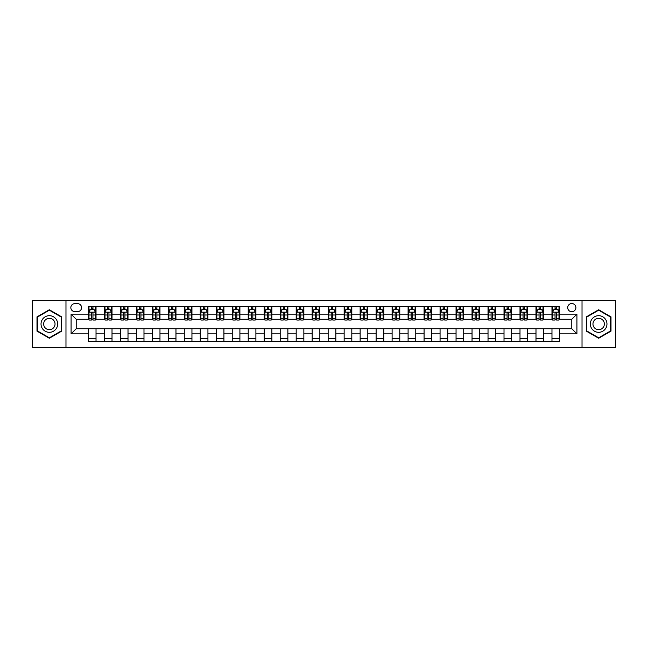 <?xml version="1.0" encoding="UTF-8"?>
<svg xmlns="http://www.w3.org/2000/svg" width="648" height="648" viewBox="0 0 648 648"><rect width="100%" height="100%" fill="white"/><g stroke="black" fill="none" stroke-linecap="round" stroke-linejoin="round"><path stroke-width="0.97" d="M571.795 303.539A4.091 4.091 0 0 0 567.705 307.63A4.091 4.091 0 0 0 571.795 311.72A4.091 4.091 0 0 0 575.886 307.63A4.091 4.091 0 0 0 571.795 303.539M582.025 347.66L615.6 347.66L615.6 300.34L582.025 300.34L582.025 347.66L65.975 347.66L65.975 300.34L32.4 300.34L32.4 347.66L65.975 347.66M74.795 311.591L77.614 311.591A3.961 3.961 0 0 0 81.575 307.63A3.961 3.961 0 0 0 77.614 303.661L74.795 303.661A3.961 3.961 0 0 0 70.835 307.63A3.961 3.961 0 0 0 74.795 311.591M582.025 300.34L65.975 300.34M88.355 333.85L71.086 333.85L71.086 314.15L88.355 314.15L88.355 319.27L76.205 319.27L76.205 328.73L88.355 328.73L88.355 341.585L559.645 341.585L559.645 328.73L571.795 328.73L571.795 319.27L559.645 319.27L559.645 314.15L576.914 314.15L576.914 333.85L559.645 333.85M559.645 314.15L559.645 306.415L88.355 306.415L88.355 314.15M551.975 306.415L551.975 319.27L552.614 319.27M555.044 319.27L556.575 319.27M559.005 319.27L559.645 319.27M551.975 319.27L543.016 319.27M535.985 306.415L535.985 319.27L536.625 319.27M539.055 319.27L540.586 319.27M535.985 319.27L527.035 319.27M519.996 306.415L519.996 319.27L520.636 319.27M523.066 319.27L524.605 319.27M519.996 319.27L511.045 319.27M504.014 306.415L504.014 319.27L504.654 319.27M507.084 319.27L508.615 319.27M504.014 319.27L495.056 319.27M488.025 306.415L488.025 319.27L488.665 319.27M491.095 319.27L492.626 319.27M488.025 319.27L479.075 319.27M472.036 306.415L472.036 319.27L472.675 319.27M475.106 319.27L476.645 319.27M472.036 319.27L463.085 319.27M456.054 306.415L456.054 319.27L456.694 319.27M459.124 319.27L460.655 319.27M456.054 319.27L447.096 319.27M440.065 306.415L440.065 319.27L440.705 319.27M443.135 319.27L444.666 319.27M440.065 319.27L431.114 319.27M424.075 306.415L424.075 319.27L424.715 319.27M427.145 319.27L428.684 319.27M424.075 319.27L415.125 319.27M408.094 306.415L408.094 319.27L408.734 319.27M411.164 319.27L412.695 319.27M408.094 319.27L399.136 319.27M392.105 306.415L392.105 319.27L392.745 319.27M395.175 319.27L396.706 319.27M392.105 319.27L383.154 319.27M376.115 306.415L376.115 319.27L376.755 319.27M379.185 319.27L380.724 319.27M376.115 319.27L367.165 319.27M360.134 306.415L360.134 319.27L360.766 319.27M363.196 319.27L364.735 319.27M360.134 319.27L351.176 319.27M344.145 306.415L344.145 319.27L344.785 319.27M347.215 319.27L348.746 319.27M344.145 319.27L335.194 319.27M328.155 306.415L328.155 319.27L328.795 319.27M331.225 319.27L332.764 319.27M328.155 319.27L319.205 319.27M312.166 306.415L312.166 319.27L312.806 319.27M315.236 319.27L316.775 319.27M312.166 319.27L303.215 319.27M296.185 306.415L296.185 319.27L296.825 319.27M299.255 319.27L300.785 319.27M296.185 319.27L287.234 319.27M280.195 306.415L280.195 319.27L280.835 319.27M283.265 319.27L284.804 319.27M280.195 319.27L271.245 319.27M264.206 306.415L264.206 319.27L264.846 319.27M267.276 319.27L268.815 319.27M264.206 319.27L255.255 319.27M248.225 306.415L248.225 319.27L248.864 319.27M251.294 319.27L252.825 319.27M248.225 319.27L239.266 319.27M232.235 306.415L232.235 319.27L232.875 319.27M235.305 319.27L236.836 319.27M232.235 319.27L223.285 319.27M216.246 306.415L216.246 319.27L216.886 319.27M219.316 319.27L220.855 319.27M216.246 319.27L207.295 319.27M200.264 306.415L200.264 319.27L200.904 319.27M203.334 319.27L204.865 319.27M200.264 319.27L191.306 319.27M184.275 306.415L184.275 319.27L184.915 319.27M187.345 319.27L188.876 319.27M184.275 319.27L175.325 319.27M168.286 306.415L168.286 319.27L168.926 319.27M171.356 319.27L172.894 319.27M168.286 319.27L159.335 319.27M152.304 306.415L152.304 319.27L152.944 319.27M155.374 319.27L156.905 319.27M152.304 319.27L143.346 319.27M136.315 306.415L136.315 319.27L136.955 319.27M139.385 319.27L140.916 319.27M136.315 319.27L127.364 319.27M120.326 306.415L120.326 319.27L120.965 319.27M123.395 319.27L124.934 319.27M120.326 319.27L111.375 319.27M104.344 306.415L104.344 319.27L104.984 319.27M107.414 319.27L108.945 319.27M104.344 319.27L95.386 319.27M88.355 319.27L88.995 319.27M91.425 319.27L92.956 319.27M88.355 328.73L96.026 328.73L96.026 341.585M559.645 328.73L96.026 328.73M96.026 306.415L96.026 319.27M88.355 309.614L88.995 309.614M91.425 309.614L92.956 309.614M95.386 309.614L96.026 309.614M88.355 338.386L96.026 338.386M104.344 328.73L104.344 341.585M112.015 306.415L112.015 319.27M104.344 309.614L104.984 309.614M107.414 309.614L108.945 309.614M111.375 309.614L112.015 309.614M112.015 328.73L112.015 341.585M104.344 338.386L112.015 338.386M120.326 328.73L120.326 341.585M128.004 328.73L128.004 341.585M120.326 338.386L128.004 338.386M128.004 306.415L128.004 319.27M120.326 309.614L120.965 309.614M123.395 309.614L124.934 309.614M127.364 309.614L128.004 309.614M136.315 328.73L136.315 341.585M143.986 328.73L143.986 341.585M136.315 338.386L143.986 338.386M143.986 306.415L143.986 319.27M136.315 309.614L136.955 309.614M139.385 309.614L140.916 309.614M143.346 309.614L143.986 309.614M152.304 328.73L152.304 341.585M159.975 328.73L159.975 341.585M152.304 338.386L159.975 338.386M159.975 306.415L159.975 319.27M152.304 309.614L152.944 309.614M155.374 309.614L156.905 309.614M159.335 309.614L159.975 309.614M168.286 328.73L168.286 341.585M175.964 328.73L175.964 341.585M168.286 338.386L175.964 338.386M175.964 306.415L175.964 319.27M168.286 309.614L168.926 309.614M171.356 309.614L172.894 309.614M175.325 309.614L175.964 309.614M184.275 328.73L184.275 341.585M191.946 328.73L191.946 341.585M184.275 338.386L191.946 338.386M191.946 306.415L191.946 319.27M184.275 309.614L184.915 309.614M187.345 309.614L188.876 309.614M191.306 309.614L191.946 309.614M200.264 328.73L200.264 341.585M207.935 328.73L207.935 341.585M200.264 338.386L207.935 338.386M207.935 306.415L207.935 319.27M200.264 309.614L200.904 309.614M203.334 309.614L204.865 309.614M207.295 309.614L207.935 309.614M216.246 328.73L216.246 341.585M223.924 328.73L223.924 341.585M216.246 338.386L223.924 338.386M223.924 306.415L223.924 319.27M216.246 309.614L216.886 309.614M219.316 309.614L220.855 309.614M223.285 309.614L223.924 309.614M232.235 328.73L232.235 341.585M239.906 328.73L239.906 341.585M232.235 338.386L239.906 338.386M239.906 306.415L239.906 319.27M232.235 309.614L232.875 309.614M235.305 309.614L236.836 309.614M239.266 309.614L239.906 309.614M248.225 328.73L248.225 341.585M255.895 328.73L255.895 341.585M248.225 338.386L255.895 338.386M255.895 306.415L255.895 319.27M248.225 309.614L248.864 309.614M251.294 309.614L252.825 309.614M255.255 309.614L255.895 309.614M264.206 328.73L264.206 341.585M271.885 328.73L271.885 341.585M264.206 338.386L271.885 338.386M271.885 306.415L271.885 319.27M264.206 309.614L264.846 309.614M267.276 309.614L268.815 309.614M271.245 309.614L271.885 309.614M280.195 328.73L280.195 341.585M287.866 328.73L287.866 341.585M280.195 338.386L287.866 338.386M287.866 306.415L287.866 319.27M280.195 309.614L280.835 309.614M283.265 309.614L284.804 309.614M287.234 309.614L287.866 309.614M296.185 328.73L296.185 341.585M303.855 328.73L303.855 341.585M296.185 338.386L303.855 338.386M303.855 306.415L303.855 319.27M296.185 309.614L296.825 309.614M299.255 309.614L300.785 309.614M303.215 309.614L303.855 309.614M312.166 328.73L312.166 341.585M319.845 328.73L319.845 341.585M312.166 338.386L319.845 338.386M319.845 306.415L319.845 319.27M312.166 309.614L312.806 309.614M315.236 309.614L316.775 309.614M319.205 309.614L319.845 309.614M328.155 328.73L328.155 341.585M335.834 328.73L335.834 341.585M328.155 338.386L335.834 338.386M335.834 306.415L335.834 319.27M328.155 309.614L328.795 309.614M331.225 309.614L332.764 309.614M335.194 309.614L335.834 309.614M344.145 328.73L344.145 341.585M351.815 328.73L351.815 341.585M344.145 338.386L351.815 338.386M351.815 306.415L351.815 319.27M344.145 309.614L344.785 309.614M347.215 309.614L348.746 309.614M351.176 309.614L351.815 309.614M360.134 328.73L360.134 341.585M367.805 328.73L367.805 341.585M360.134 338.386L367.805 338.386M367.805 306.415L367.805 319.27M360.134 309.614L360.766 309.614M363.196 309.614L364.735 309.614M367.165 309.614L367.805 309.614M376.115 328.73L376.115 341.585M383.794 328.73L383.794 341.585M376.115 338.386L383.794 338.386M383.794 306.415L383.794 319.27M376.115 309.614L376.755 309.614M379.185 309.614L380.724 309.614M383.154 309.614L383.794 309.614M392.105 328.73L392.105 341.585M399.776 328.73L399.776 341.585M392.105 338.386L399.776 338.386M399.776 306.415L399.776 319.27M392.105 309.614L392.745 309.614M395.175 309.614L396.706 309.614M399.136 309.614L399.776 309.614M408.094 328.73L408.094 341.585M415.765 328.73L415.765 341.585M408.094 338.386L415.765 338.386M415.765 306.415L415.765 319.27M408.094 309.614L408.734 309.614M411.164 309.614L412.695 309.614M415.125 309.614L415.765 309.614M424.075 328.73L424.075 341.585M431.754 328.73L431.754 341.585M424.075 338.386L431.754 338.386M431.754 306.415L431.754 319.27M424.075 309.614L424.715 309.614M427.145 309.614L428.684 309.614M431.114 309.614L431.754 309.614M440.065 328.73L440.065 341.585M447.736 328.73L447.736 341.585M440.065 338.386L447.736 338.386M447.736 306.415L447.736 319.27M440.065 309.614L440.705 309.614M443.135 309.614L444.666 309.614M447.096 309.614L447.736 309.614M456.054 328.73L456.054 341.585M463.725 328.73L463.725 341.585M456.054 338.386L463.725 338.386M463.725 306.415L463.725 319.27M456.054 309.614L456.694 309.614M459.124 309.614L460.655 309.614M463.085 309.614L463.725 309.614M472.036 328.73L472.036 341.585M479.714 328.73L479.714 341.585M472.036 338.386L479.714 338.386M479.714 306.415L479.714 319.27M472.036 309.614L472.675 309.614M475.106 309.614L476.645 309.614M479.075 309.614L479.714 309.614M488.025 328.73L488.025 341.585M495.696 328.73L495.696 341.585M488.025 338.386L495.696 338.386M495.696 306.415L495.696 319.27M488.025 309.614L488.665 309.614M491.095 309.614L492.626 309.614M495.056 309.614L495.696 309.614M504.014 328.73L504.014 341.585M511.685 328.73L511.685 341.585M504.014 338.386L511.685 338.386M511.685 306.415L511.685 319.27M504.014 309.614L504.654 309.614M507.084 309.614L508.615 309.614M511.045 309.614L511.685 309.614M519.996 328.73L519.996 341.585M527.675 328.73L527.675 341.585M519.996 338.386L527.675 338.386M527.675 306.415L527.675 319.27M519.996 309.614L520.636 309.614M523.066 309.614L524.605 309.614M527.035 309.614L527.675 309.614M535.985 328.73L535.985 341.585M543.656 328.73L543.656 341.585M535.985 338.386L543.656 338.386M543.656 306.415L543.656 319.27M535.985 309.614L536.625 309.614M539.055 309.614L540.586 309.614M543.016 309.614L543.656 309.614M551.975 328.73L551.975 341.585M551.975 338.386L559.645 338.386M551.975 309.614L552.614 309.614M555.044 309.614L556.575 309.614M559.005 309.614L559.645 309.614M76.205 319.27L71.086 314.15M76.205 328.73L71.086 333.85M576.914 314.15L571.795 319.27M576.914 333.85L571.795 328.73M49.345 338.248L61.69 331.128L61.69 316.872L49.345 309.752L37.001 316.872L37.001 331.128L49.345 338.248M610.999 316.872L598.655 309.752L586.31 316.872L586.31 331.128L598.655 338.248L610.999 331.128L610.999 316.872M92.956 308.075L91.425 308.075M95.386 318.435L92.956 318.435L92.956 320.039L95.386 320.039L95.386 312.231L94.106 309.679L90.275 309.679L88.995 312.231L88.995 320.039L91.425 320.039L91.425 318.435L88.995 318.435M88.995 312.231L88.995 306.415M95.386 312.231L95.386 306.415M91.425 309.679L91.425 306.415M92.956 306.415L92.956 309.679M92.956 318.435L92.956 313.195C92.445 312.206 91.935 312.206 91.425 313.195L91.425 318.435M108.945 308.075L107.414 308.075M111.375 318.435L108.945 318.435L108.945 320.039L111.375 320.039L111.375 312.231L110.095 309.679L106.256 309.679L104.984 312.231L104.984 320.039L107.414 320.039L107.414 318.435L104.984 318.435M104.984 312.231L104.984 306.415M111.375 312.231L111.375 306.415M107.414 309.679L107.414 306.415M108.945 306.415L108.945 309.679M108.945 318.435L108.945 313.195C108.435 312.206 107.924 312.206 107.414 313.195L107.414 318.435M124.934 308.075L123.395 308.075M127.364 318.435L124.934 318.435L124.934 320.039L127.364 320.039L127.364 312.231L126.085 309.679L122.245 309.679L120.965 312.231L120.965 320.039L123.395 320.039L123.395 318.435L120.965 318.435M120.965 312.231L120.965 306.415M127.364 312.231L127.364 306.415M123.395 309.679L123.395 306.415M124.934 306.415L124.934 309.679M124.934 318.435L124.934 313.195C124.424 312.206 123.906 312.206 123.395 313.195L123.395 318.435M140.916 308.075L139.385 308.075M143.346 318.435L140.916 318.435L140.916 320.039L143.346 320.039L143.346 312.231L142.066 309.679L138.235 309.679L136.955 312.231L136.955 320.039L139.385 320.039L139.385 318.435L136.955 318.435M136.955 312.231L136.955 306.415M143.346 312.231L143.346 306.415M139.385 309.679L139.385 306.415M140.916 306.415L140.916 309.679M140.916 318.435L140.916 313.195C140.405 312.206 139.895 312.206 139.385 313.195L139.385 318.435M156.905 308.075L155.374 308.075M159.335 318.435L156.905 318.435L156.905 320.039L159.335 320.039L159.335 312.231L158.055 309.679L154.216 309.679L152.944 312.231L152.944 320.039L155.374 320.039L155.374 318.435L152.944 318.435M152.944 312.231L152.944 306.415M159.335 312.231L159.335 306.415M155.374 309.679L155.374 306.415M156.905 306.415L156.905 309.679M156.905 318.435L156.905 313.195C156.395 312.206 155.885 312.206 155.374 313.195L155.374 318.435M56.546 319.845A8.311 8.311 0 0 0 45.19 316.799A8.311 8.311 0 0 0 42.144 328.155A8.311 8.311 0 0 0 53.501 331.201A8.311 8.311 0 0 0 56.546 319.845M54.278 321.157A5.694 5.694 0 0 0 46.502 319.075A5.694 5.694 0 0 0 44.42 326.843A5.694 5.694 0 0 0 52.188 328.925A5.694 5.694 0 0 0 54.278 321.157M49.345 337.811L37.39 330.901L37.39 317.099L49.345 310.19L61.301 317.099L61.301 330.901L49.345 337.811M598.655 332.311A8.311 8.311 0 0 0 606.965 324A8.311 8.311 0 0 0 598.655 315.689A8.311 8.311 0 0 0 590.344 324A8.311 8.311 0 0 0 598.655 332.311M598.655 329.694A5.694 5.694 0 0 0 604.349 324A5.694 5.694 0 0 0 598.655 318.306A5.694 5.694 0 0 0 592.961 324A5.694 5.694 0 0 0 598.655 329.694M586.699 317.099L598.655 310.19L610.61 317.099L610.61 330.901L598.655 337.811L586.699 330.901L586.699 317.099M172.894 308.075L171.356 308.075M175.325 318.435L172.894 318.435L172.894 320.039L175.325 320.039L175.325 312.231L174.045 309.679L170.205 309.679L168.926 312.231L168.926 320.039L171.356 320.039L171.356 318.435L168.926 318.435M168.926 312.231L168.926 306.415M175.325 312.231L175.325 306.415M171.356 309.679L171.356 306.415M172.894 306.415L172.894 309.679M172.894 318.435L172.894 313.195C172.384 312.206 171.874 312.206 171.356 313.195L171.356 318.435M188.876 308.075L187.345 308.075M191.306 318.435L188.876 318.435L188.876 320.039L191.306 320.039L191.306 312.231L190.034 309.679L186.195 309.679L184.915 312.231L184.915 320.039L187.345 320.039L187.345 318.435L184.915 318.435M184.915 312.231L184.915 306.415M191.306 312.231L191.306 306.415M187.345 309.679L187.345 306.415M188.876 306.415L188.876 309.679M188.876 318.435L188.876 313.195C188.366 312.206 187.855 312.206 187.345 313.195L187.345 318.435M204.865 308.075L203.334 308.075M207.295 318.435L204.865 318.435L204.865 320.039L207.295 320.039L207.295 312.231L206.015 309.679L202.184 309.679L200.904 312.231L200.904 320.039L203.334 320.039L203.334 318.435L200.904 318.435M200.904 312.231L200.904 306.415M207.295 312.231L207.295 306.415M203.334 309.679L203.334 306.415M204.865 306.415L204.865 309.679M204.865 318.435L204.865 313.195C204.355 312.206 203.845 312.206 203.334 313.195L203.334 318.435M220.855 308.075L219.316 308.075M223.285 318.435L220.855 318.435L220.855 320.039L223.285 320.039L223.285 312.231L222.005 309.679L218.165 309.679L216.886 312.231L216.886 320.039L219.316 320.039L219.316 318.435L216.886 318.435M216.886 312.231L216.886 306.415M223.285 312.231L223.285 306.415M219.316 309.679L219.316 306.415M220.855 306.415L220.855 309.679M220.855 318.435L220.855 313.195C220.344 312.206 219.834 312.206 219.316 313.195L219.316 318.435M236.836 308.075L235.305 308.075M239.266 318.435L236.836 318.435L236.836 320.039L239.266 320.039L239.266 312.231L237.994 309.679L234.155 309.679L232.875 312.231L232.875 320.039L235.305 320.039L235.305 318.435L232.875 318.435M232.875 312.231L232.875 306.415M239.266 312.231L239.266 306.415M235.305 309.679L235.305 306.415M236.836 306.415L236.836 309.679M236.836 318.435L236.836 313.195C236.326 312.206 235.815 312.206 235.305 313.195L235.305 318.435M252.825 308.075L251.294 308.075M255.255 318.435L252.825 318.435L252.825 320.039L255.255 320.039L255.255 312.231L253.976 309.679L250.144 309.679L248.864 312.231L248.864 320.039L251.294 320.039L251.294 318.435L248.864 318.435M248.864 312.231L248.864 306.415M255.255 312.231L255.255 306.415M251.294 309.679L251.294 306.415M252.825 306.415L252.825 309.679M252.825 318.435L252.825 313.195C252.315 312.206 251.805 312.206 251.294 313.195L251.294 318.435M268.815 308.075L267.276 308.075M271.245 318.435L268.815 318.435L268.815 320.039L271.245 320.039L271.245 312.231L269.965 309.679L266.126 309.679L264.846 312.231L264.846 320.039L267.276 320.039L267.276 318.435L264.846 318.435M264.846 312.231L264.846 306.415M271.245 312.231L271.245 306.415M267.276 309.679L267.276 306.415M268.815 306.415L268.815 309.679M268.815 318.435L268.815 313.195C268.304 312.206 267.794 312.206 267.276 313.195L267.276 318.435M284.804 308.075L283.265 308.075M287.234 318.435L284.804 318.435L284.804 320.039L287.234 320.039L287.234 312.231L285.954 309.679L282.115 309.679L280.835 312.231L280.835 320.039L283.265 320.039L283.265 318.435L280.835 318.435M280.835 312.231L280.835 306.415M287.234 312.231L287.234 306.415M283.265 309.679L283.265 306.415M284.804 306.415L284.804 309.679M284.804 318.435L284.804 313.195C284.286 312.206 283.775 312.206 283.265 313.195L283.265 318.435M300.785 308.075L299.255 308.075M303.215 318.435L300.785 318.435L300.785 320.039L303.215 320.039L303.215 312.231L301.936 309.679L298.104 309.679L296.825 312.231L296.825 320.039L299.255 320.039L299.255 318.435L296.825 318.435M296.825 312.231L296.825 306.415M303.215 312.231L303.215 306.415M299.255 309.679L299.255 306.415M300.785 306.415L300.785 309.679M300.785 318.435L300.785 313.195C300.275 312.206 299.765 312.206 299.255 313.195L299.255 318.435M316.775 308.075L315.236 308.075M319.205 318.435L316.775 318.435L316.775 320.039L319.205 320.039L319.205 312.231L317.925 309.679L314.086 309.679L312.806 312.231L312.806 320.039L315.236 320.039L315.236 318.435L312.806 318.435M312.806 312.231L312.806 306.415M319.205 312.231L319.205 306.415M315.236 309.679L315.236 306.415M316.775 306.415L316.775 309.679M316.775 318.435L316.775 313.195C316.264 312.206 315.754 312.206 315.236 313.195L315.236 318.435M332.764 308.075L331.225 308.075M335.194 318.435L332.764 318.435L332.764 320.039L335.194 320.039L335.194 312.231L333.914 309.679L330.075 309.679L328.795 312.231L328.795 320.039L331.225 320.039L331.225 318.435L328.795 318.435M328.795 312.231L328.795 306.415M335.194 312.231L335.194 306.415M331.225 309.679L331.225 306.415M332.764 306.415L332.764 309.679M332.764 318.435L332.764 313.195C332.254 312.206 331.736 312.206 331.225 313.195L331.225 318.435M348.746 308.075L347.215 308.075M351.176 318.435L348.746 318.435L348.746 320.039L351.176 320.039L351.176 312.231L349.896 309.679L346.064 309.679L344.785 312.231L344.785 320.039L347.215 320.039L347.215 318.435L344.785 318.435M344.785 312.231L344.785 306.415M351.176 312.231L351.176 306.415M347.215 309.679L347.215 306.415M348.746 306.415L348.746 309.679M348.746 318.435L348.746 313.195C348.235 312.206 347.725 312.206 347.215 313.195L347.215 318.435M364.735 308.075L363.196 308.075M367.165 318.435L364.735 318.435L364.735 320.039L367.165 320.039L367.165 312.231L365.885 309.679L362.046 309.679L360.766 312.231L360.766 320.039L363.196 320.039L363.196 318.435L360.766 318.435M360.766 312.231L360.766 306.415M367.165 312.231L367.165 306.415M363.196 309.679L363.196 306.415M364.735 306.415L364.735 309.679M364.735 318.435L364.735 313.195C364.225 312.206 363.714 312.206 363.196 313.195L363.196 318.435M380.724 308.075L379.185 308.075M383.154 318.435L380.724 318.435L380.724 320.039L383.154 320.039L383.154 312.231L381.875 309.679L378.035 309.679L376.755 312.231L376.755 320.039L379.185 320.039L379.185 318.435L376.755 318.435M376.755 312.231L376.755 306.415M383.154 312.231L383.154 306.415M379.185 309.679L379.185 306.415M380.724 306.415L380.724 309.679M380.724 318.435L380.724 313.195C380.214 312.206 379.696 312.206 379.185 313.195L379.185 318.435M396.706 308.075L395.175 308.075M399.136 318.435L396.706 318.435L396.706 320.039L399.136 320.039L399.136 312.231L397.856 309.679L394.024 309.679L392.745 312.231L392.745 320.039L395.175 320.039L395.175 318.435L392.745 318.435M392.745 312.231L392.745 306.415M399.136 312.231L399.136 306.415M395.175 309.679L395.175 306.415M396.706 306.415L396.706 309.679M396.706 318.435L396.706 313.195C396.195 312.206 395.685 312.206 395.175 313.195L395.175 318.435M412.695 308.075L411.164 308.075M415.125 318.435L412.695 318.435L412.695 320.039L415.125 320.039L415.125 312.231L413.845 309.679L410.006 309.679L408.734 312.231L408.734 320.039L411.164 320.039L411.164 318.435L408.734 318.435M408.734 312.231L408.734 306.415M415.125 312.231L415.125 306.415M411.164 309.679L411.164 306.415M412.695 306.415L412.695 309.679M412.695 318.435L412.695 313.195C412.185 312.206 411.674 312.206 411.164 313.195L411.164 318.435M428.684 308.075L427.145 308.075M431.114 318.435L428.684 318.435L428.684 320.039L431.114 320.039L431.114 312.231L429.835 309.679L425.995 309.679L424.715 312.231L424.715 320.039L427.145 320.039L427.145 318.435L424.715 318.435M424.715 312.231L424.715 306.415M431.114 312.231L431.114 306.415M427.145 309.679L427.145 306.415M428.684 306.415L428.684 309.679M428.684 318.435L428.684 313.195C428.174 312.206 427.656 312.206 427.145 313.195L427.145 318.435M444.666 308.075L443.135 308.075M447.096 318.435L444.666 318.435L444.666 320.039L447.096 320.039L447.096 312.231L445.816 309.679L441.985 309.679L440.705 312.231L440.705 320.039L443.135 320.039L443.135 318.435L440.705 318.435M440.705 312.231L440.705 306.415M447.096 312.231L447.096 306.415M443.135 309.679L443.135 306.415M444.666 306.415L444.666 309.679M444.666 318.435L444.666 313.195C444.155 312.206 443.645 312.206 443.135 313.195L443.135 318.435M460.655 308.075L459.124 308.075M463.085 318.435L460.655 318.435L460.655 320.039L463.085 320.039L463.085 312.231L461.805 309.679L457.966 309.679L456.694 312.231L456.694 320.039L459.124 320.039L459.124 318.435L456.694 318.435M456.694 312.231L456.694 306.415M463.085 312.231L463.085 306.415M459.124 309.679L459.124 306.415M460.655 306.415L460.655 309.679M460.655 318.435L460.655 313.195C460.145 312.206 459.635 312.206 459.124 313.195L459.124 318.435M476.645 308.075L475.106 308.075M479.075 318.435L476.645 318.435L476.645 320.039L479.075 320.039L479.075 312.231L477.795 309.679L473.955 309.679L472.675 312.231L472.675 320.039L475.106 320.039L475.106 318.435L472.675 318.435M472.675 312.231L472.675 306.415M479.075 312.231L479.075 306.415M475.106 309.679L475.106 306.415M476.645 306.415L476.645 309.679M476.645 318.435L476.645 313.195C476.134 312.206 475.624 312.206 475.106 313.195L475.106 318.435M492.626 308.075L491.095 308.075M495.056 318.435L492.626 318.435L492.626 320.039L495.056 320.039L495.056 312.231L493.784 309.679L489.945 309.679L488.665 312.231L488.665 320.039L491.095 320.039L491.095 318.435L488.665 318.435M488.665 312.231L488.665 306.415M495.056 312.231L495.056 306.415M491.095 309.679L491.095 306.415M492.626 306.415L492.626 309.679M492.626 318.435L492.626 313.195C492.115 312.206 491.605 312.206 491.095 313.195L491.095 318.435M508.615 308.075L507.084 308.075M511.045 318.435L508.615 318.435L508.615 320.039L511.045 320.039L511.045 312.231L509.765 309.679L505.934 309.679L504.654 312.231L504.654 320.039L507.084 320.039L507.084 318.435L504.654 318.435M504.654 312.231L504.654 306.415M511.045 312.231L511.045 306.415M507.084 309.679L507.084 306.415M508.615 306.415L508.615 309.679M508.615 318.435L508.615 313.195C508.105 312.206 507.595 312.206 507.084 313.195L507.084 318.435M524.605 308.075L523.066 308.075M527.035 318.435L524.605 318.435L524.605 320.039L527.035 320.039L527.035 312.231L525.755 309.679L521.915 309.679L520.636 312.231L520.636 320.039L523.066 320.039L523.066 318.435L520.636 318.435M520.636 312.231L520.636 306.415M527.035 312.231L527.035 306.415M523.066 309.679L523.066 306.415M524.605 306.415L524.605 309.679M524.605 318.435L524.605 313.195C524.094 312.206 523.584 312.206 523.066 313.195L523.066 318.435M540.586 308.075L539.055 308.075M543.016 318.435L540.586 318.435L540.586 320.039L543.016 320.039L543.016 312.231L541.744 309.679L537.905 309.679L536.625 312.231L536.625 320.039L539.055 320.039L539.055 318.435L536.625 318.435M536.625 312.231L536.625 306.415M543.016 312.231L543.016 306.415M539.055 309.679L539.055 306.415M540.586 306.415L540.586 309.679M540.586 318.435L540.586 313.195C540.076 312.206 539.565 312.206 539.055 313.195L539.055 318.435M556.575 308.075L555.044 308.075M559.005 318.435L556.575 318.435L556.575 320.039L559.005 320.039L559.005 312.231L557.726 309.679L553.894 309.679L552.614 312.231L552.614 320.039L555.044 320.039L555.044 318.435L552.614 318.435M552.614 312.231L552.614 306.415M559.005 312.231L559.005 306.415M555.044 309.679L555.044 306.415M556.575 306.415L556.575 309.679M556.575 318.435L556.575 313.195C556.065 312.206 555.555 312.206 555.044 313.195L555.044 318.435M104.344 333.85L96.026 333.85M104.344 314.15L96.026 314.15M120.326 314.15L112.015 314.15M120.326 333.85L112.015 333.85M136.315 314.15L128.004 314.15M136.315 333.85L128.004 333.85M152.304 314.15L143.986 314.15M152.304 333.85L143.986 333.85M168.286 314.15L159.975 314.15M168.286 333.85L159.975 333.85M184.275 314.15L175.964 314.15M184.275 333.85L175.964 333.85M200.264 314.15L191.946 314.15M200.264 333.85L191.946 333.85M216.246 314.15L207.935 314.15M216.246 333.85L207.935 333.85M232.235 314.15L223.924 314.15M232.235 333.85L223.924 333.85M248.225 314.15L239.906 314.15M248.225 333.85L239.906 333.85M264.206 314.15L255.895 314.15M264.206 333.85L255.895 333.85M280.195 314.15L271.885 314.15M280.195 333.85L271.885 333.85M296.185 314.15L287.866 314.15M296.185 333.85L287.866 333.85M312.166 314.15L303.855 314.15M312.166 333.85L303.855 333.85M328.155 314.15L319.845 314.15M328.155 333.85L319.845 333.85M344.145 314.15L335.834 314.15M344.145 333.85L335.834 333.85M360.134 314.15L351.815 314.15M360.134 333.85L351.815 333.85M376.115 314.15L367.805 314.15M376.115 333.85L367.805 333.85M392.105 314.15L383.794 314.15M392.105 333.85L383.794 333.85M408.094 314.15L399.776 314.15M408.094 333.85L399.776 333.85M424.075 314.15L415.765 314.15M424.075 333.85L415.765 333.85M440.065 314.15L431.754 314.15M440.065 333.85L431.754 333.85M456.054 314.15L447.736 314.15M456.054 333.85L447.736 333.85M472.036 314.15L463.725 314.15M472.036 333.85L463.725 333.85M488.025 314.15L479.714 314.15M488.025 333.85L479.714 333.85M504.014 314.15L495.696 314.15M504.014 333.85L495.696 333.85M519.996 314.15L511.685 314.15M519.996 333.85L511.685 333.85M535.985 314.15L527.675 314.15M535.985 333.85L527.675 333.85M551.975 314.15L543.656 314.15M551.975 333.85L543.656 333.85M95.353 312.166L89.027 312.166M88.995 309.833L90.194 309.833M94.187 309.833L95.386 309.833M91.425 315.001L88.995 315.001M95.386 315.001L92.956 315.001M92.956 308.894L91.425 308.894M111.343 312.166L105.008 312.166M104.984 309.833L106.183 309.833M110.176 309.833L111.375 309.833M107.414 315.001L104.984 315.001M111.375 315.001L108.945 315.001M108.945 308.894L107.414 308.894M127.332 312.166L120.998 312.166M120.965 309.833L122.172 309.833M126.158 309.833L127.364 309.833M123.395 315.001L120.965 315.001M127.364 315.001L124.934 315.001M124.934 308.894L123.395 308.894M143.313 312.166L136.987 312.166M136.955 309.833L138.154 309.833M142.147 309.833L143.346 309.833M139.385 315.001L136.955 315.001M143.346 315.001L140.916 315.001M140.916 308.894L139.385 308.894M159.303 312.166L152.977 312.166M152.944 309.833L154.143 309.833M158.136 309.833L159.335 309.833M155.374 315.001L152.944 315.001M159.335 315.001L156.905 315.001M156.905 308.894L155.374 308.894M175.292 312.166L168.958 312.166M168.926 309.833L170.132 309.833M174.118 309.833L175.325 309.833M171.356 315.001L168.926 315.001M175.325 315.001L172.894 315.001M172.894 308.894L171.356 308.894M191.273 312.166L184.947 312.166M184.915 309.833L186.114 309.833M190.107 309.833L191.306 309.833M187.345 315.001L184.915 315.001M191.306 315.001L188.876 315.001M188.876 308.894L187.345 308.894M207.263 312.166L200.937 312.166M200.904 309.833L202.103 309.833M206.096 309.833L207.295 309.833M203.334 315.001L200.904 315.001M207.295 315.001L204.865 315.001M204.865 308.894L203.334 308.894M223.252 312.166L216.918 312.166M216.886 309.833L218.093 309.833M222.078 309.833L223.285 309.833M219.316 315.001L216.886 315.001M223.285 315.001L220.855 315.001M220.855 308.894L219.316 308.894M239.242 312.166L232.907 312.166M232.875 309.833L234.074 309.833M238.067 309.833L239.266 309.833M235.305 315.001L232.875 315.001M239.266 315.001L236.836 315.001M236.836 308.894L235.305 308.894M255.223 312.166L248.897 312.166M248.864 309.833L250.063 309.833M254.056 309.833L255.255 309.833M251.294 315.001L248.864 315.001M255.255 315.001L252.825 315.001M252.825 308.894L251.294 308.894M271.212 312.166L264.878 312.166M264.846 309.833L266.053 309.833M270.038 309.833L271.245 309.833M267.276 315.001L264.846 315.001M271.245 315.001L268.815 315.001M268.815 308.894L267.276 308.894M287.202 312.166L280.868 312.166M280.835 309.833L282.034 309.833M286.027 309.833L287.234 309.833M283.265 315.001L280.835 315.001M287.234 315.001L284.804 315.001M284.804 308.894L283.265 308.894M303.183 312.166L296.857 312.166M296.825 309.833L298.023 309.833M302.017 309.833L303.215 309.833M299.255 315.001L296.825 315.001M303.215 315.001L300.785 315.001M300.785 308.894L299.255 308.894M319.172 312.166L312.838 312.166M312.806 309.833L314.013 309.833M317.998 309.833L319.205 309.833M315.236 315.001L312.806 315.001M319.205 315.001L316.775 315.001M316.775 308.894L315.236 308.894M335.162 312.166L328.828 312.166M328.795 309.833L330.002 309.833M333.987 309.833L335.194 309.833M331.225 315.001L328.795 315.001M335.194 315.001L332.764 315.001M332.764 308.894L331.225 308.894M351.143 312.166L344.817 312.166M344.785 309.833L345.983 309.833M349.977 309.833L351.176 309.833M347.215 315.001L344.785 315.001M351.176 315.001L348.746 315.001M348.746 308.894L347.215 308.894M367.133 312.166L360.798 312.166M360.766 309.833L361.973 309.833M365.966 309.833L367.165 309.833M363.196 315.001L360.766 315.001M367.165 315.001L364.735 315.001M364.735 308.894L363.196 308.894M383.122 312.166L376.788 312.166M376.755 309.833L377.962 309.833M381.947 309.833L383.154 309.833M379.185 315.001L376.755 315.001M383.154 315.001L380.724 315.001M380.724 308.894L379.185 308.894M399.103 312.166L392.777 312.166M392.745 309.833L393.944 309.833M397.937 309.833L399.136 309.833M395.175 315.001L392.745 315.001M399.136 315.001L396.706 315.001M396.706 308.894L395.175 308.894M415.093 312.166L408.758 312.166M408.734 309.833L409.933 309.833M413.926 309.833L415.125 309.833M411.164 315.001L408.734 315.001M415.125 315.001L412.695 315.001M412.695 308.894L411.164 308.894M431.082 312.166L424.748 312.166M424.715 309.833L425.922 309.833M429.908 309.833L431.114 309.833M427.145 315.001L424.715 315.001M431.114 315.001L428.684 315.001M428.684 308.894L427.145 308.894M447.063 312.166L440.737 312.166M440.705 309.833L441.904 309.833M445.897 309.833L447.096 309.833M443.135 315.001L440.705 315.001M447.096 315.001L444.666 315.001M444.666 308.894L443.135 308.894M463.053 312.166L456.727 312.166M456.694 309.833L457.893 309.833M461.886 309.833L463.085 309.833M459.124 315.001L456.694 315.001M463.085 315.001L460.655 315.001M460.655 308.894L459.124 308.894M479.042 312.166L472.708 312.166M472.675 309.833L473.882 309.833M477.868 309.833L479.075 309.833M475.106 315.001L472.675 315.001M479.075 315.001L476.645 315.001M476.645 308.894L475.106 308.894M495.023 312.166L488.697 312.166M488.665 309.833L489.864 309.833M493.857 309.833L495.056 309.833M491.095 315.001L488.665 315.001M495.056 315.001L492.626 315.001M492.626 308.894L491.095 308.894M511.013 312.166L504.687 312.166M504.654 309.833L505.853 309.833M509.846 309.833L511.045 309.833M507.084 315.001L504.654 315.001M511.045 315.001L508.615 315.001M508.615 308.894L507.084 308.894M527.002 312.166L520.668 312.166M520.636 309.833L521.843 309.833M525.828 309.833L527.035 309.833M523.066 315.001L520.636 315.001M527.035 315.001L524.605 315.001M524.605 308.894L523.066 308.894M542.992 312.166L536.657 312.166M536.625 309.833L537.824 309.833M541.817 309.833L543.016 309.833M539.055 315.001L536.625 315.001M543.016 315.001L540.586 315.001M540.586 308.894L539.055 308.894M558.973 312.166L552.647 312.166M552.614 309.833L553.813 309.833M557.807 309.833L559.005 309.833M555.044 315.001L552.614 315.001M559.005 315.001L556.575 315.001M556.575 308.894L555.044 308.894"/></g></svg>
